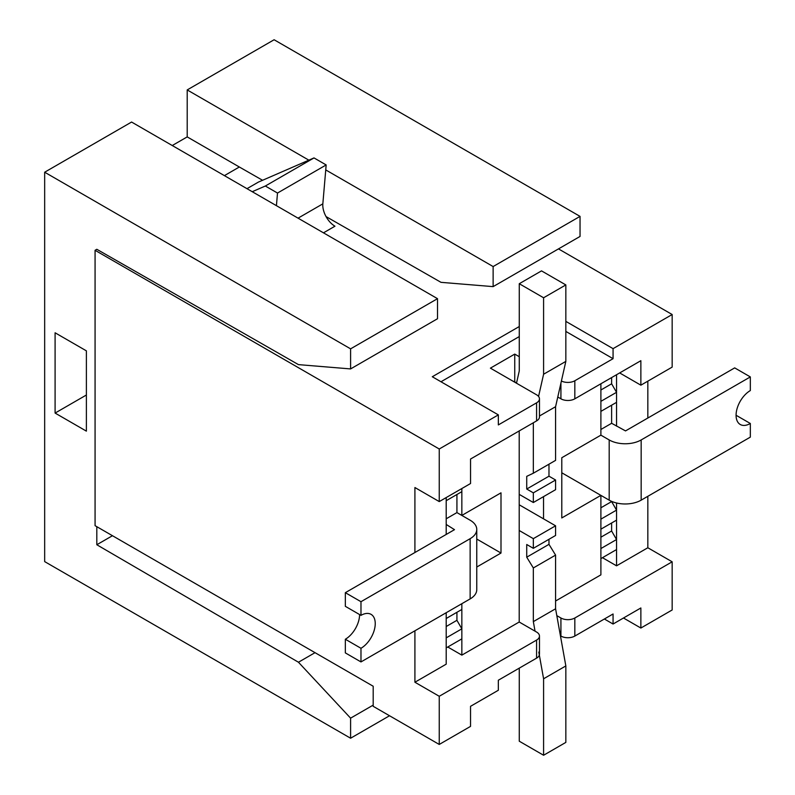 <?xml version="1.0" encoding="UTF-8"?>
<svg xmlns="http://www.w3.org/2000/svg" width="795" height="795" viewBox="0 0 795 795"><rect width="100%" height="100%" fill="white"/><g stroke="black" fill="none" stroke-linecap="round" stroke-linejoin="round"><path stroke-width="1.19" d="M350.595 368.92L350.595 348.846L437.508 298.672L437.508 318.735L350.595 368.92L298.453 364.627L96.811 249.292L95.072 250.296L95.072 525.674L373.193 686.244L373.193 706.318L439.247 744.448L470.531 726.382L470.531 706.318L498.336 690.259L498.336 680.222L536.585 658.141A9.828 5.674 0 0 0 539.467 654.126L539.467 636.07A9.828 5.674 180 0 1 536.585 640.084L439.247 696.281L439.247 744.448M172.257 145.525L187.203 136.899L239.345 167L224.399 175.635L239.345 167L262.559 180.276M616.542 374.743L616.542 426.12M616.542 502.987L616.542 565.821L647.836 547.755L647.836 496.309M647.836 418.031L647.836 381.163M600.891 429.479L611.623 423.288L625.526 430.91L734.689 367.886L750.331 376.919L641.168 439.943A22.618 13.058 180 0 1 609.189 439.943L600.891 435.153L600.891 383.776M543.542 496.627L543.542 518.847M555.586 601.01L600.891 574.855L600.891 495.365L561.787 517.952L561.787 457.731L600.891 435.153M514.743 381.799L514.743 354.093L519.264 356.707M519.264 326.536L432.291 376.741L498.346 414.881L498.346 424.918L536.585 402.836A9.828 5.674 180 0 0 539.467 398.822A9.828 5.674 180 0 0 536.585 394.807L490.406 368.145L514.743 354.093M414.911 630.793L414.911 682.229L446.204 664.163L446.204 612.726L446.204 618.49L461.845 609.457L461.845 603.693L461.845 655.13L519.205 622.018L519.205 430.94M446.204 534.439L446.204 497.571L446.204 500.691L461.845 491.658L461.845 488.537L461.845 515.428L500.999 492.83L500.999 553.042L476.762 567.034M498.346 414.881L439.247 448.996L439.247 501.585L414.911 487.534L414.911 552.515M446.204 518.787L456.926 512.596L461.845 515.428M447.764 647.001L461.845 655.13M574.825 398.822L574.825 380.755L613.064 358.684L613.064 348.647L672.163 314.522L672.163 367.111L640.869 385.178L640.869 360.691L574.825 398.822A9.828 5.674 180 0 1 560.922 398.822L557.782 397.013M619.663 372.934L640.869 385.178M439.247 501.585L470.541 483.519L470.541 459.033L536.585 420.903L536.585 402.836M556.818 615.628L560.922 618.003A9.828 5.674 180 0 0 574.825 618.003L672.163 561.807L647.836 547.755M604.379 619.007L613.064 624.025L613.064 613.988L574.825 636.07A9.828 5.674 0 0 1 560.922 636.07L560.435 635.781M539.467 636.07A9.828 5.674 180 0 0 536.585 632.055L519.205 622.018M613.064 624.025L640.869 607.966L640.869 628.04L672.163 609.974L672.163 561.807M602.461 557.693L616.542 565.821M561.787 472.786L600.891 495.365M414.911 682.229L439.247 696.281M95.072 250.296L439.247 448.996M640.869 628.04L623.489 618.003M558.488 248.895L672.163 314.522M565.841 321.379L613.064 348.647M246.997 188.673L258.474 182.055L314.005 157.917L326.169 164.943L322.84 203.848A17.212 9.938 -120 0 0 334.953 226.207L323.476 232.836M252.244 191.704L265.331 186.02L314.005 157.917M265.331 186.02L277.505 193.046L326.169 164.943M277.505 193.046L276.422 205.667M574.825 380.755A9.828 5.674 180 0 1 561.399 381.014M565.841 331.416L613.064 358.684M440.986 381.759L519.264 336.573M539.467 398.822L539.467 416.888A9.828 5.674 180 0 1 536.585 420.903M476.762 539.05L500.999 553.042M446.204 524.462L454.502 529.659L345.338 592.682L360.98 601.706L470.143 538.682A22.618 13.058 180 0 0 476.762 529.45L476.762 589.671A22.618 13.058 -0 0 1 470.143 598.903L360.98 661.927L345.338 652.894L345.338 639.25A20.163 11.637 120 0 0 359.588 614.555M446.204 500.691L456.926 494.5L456.926 512.596L470.143 520.218A22.618 13.058 180 0 1 476.762 529.45M446.204 618.49L456.926 612.289L456.926 620.319L461.845 628.835L461.845 638.872L446.204 647.905L446.204 637.868L461.845 628.835M446.204 626.51L456.926 620.319M360.98 661.927L360.98 648.283A20.163 11.637 120 0 0 374.157 630.514A20.163 11.637 120 0 0 371.066 614.356A20.163 11.637 120 0 0 360.98 615.36L360.98 601.706M360.98 615.36L345.338 606.327L345.338 592.682M360.98 648.283L345.338 639.25M437.508 298.672L131.582 122.042L44.669 172.217L44.669 561.608L350.595 738.227L389.53 715.748M350.595 348.846L44.669 172.217M187.203 136.899L187.203 89.924L308.848 160.163M325.741 169.911L493.129 266.554L580.042 216.379L274.116 39.75L187.203 89.924M326.049 216.588L440.986 282.334L493.129 286.627L580.042 236.443L580.042 216.379M493.129 286.627L493.129 266.554M350.595 738.227L350.595 718.153L373.193 705.115M350.595 718.153L298.453 662.235L315.029 652.665M298.453 662.235L96.811 544.744L112.463 535.711M96.811 544.744L96.811 526.678M55.093 413.072L86.387 431.138L86.387 350.853L55.093 332.787L55.093 413.072L86.387 395.016M750.331 376.919L750.331 390.564A20.163 11.637 120 0 0 737.164 408.332A20.163 11.637 120 0 0 740.254 424.49A20.163 11.637 120 0 0 750.331 423.487L750.331 437.131L641.168 500.154A22.618 13.058 -0 0 1 609.189 500.154L609.189 439.943M595.982 492.532L609.189 500.154M611.623 423.288L611.623 405.192L600.891 411.383L600.891 401.346L616.542 392.313L611.623 383.806L600.891 389.997M616.542 539.527L616.542 549.564L600.891 558.597L600.891 548.56L616.542 539.527L611.623 531.01L600.891 537.201M611.623 531.01L611.623 522.981L600.891 529.172L600.891 519.145L616.542 510.112L611.623 501.595L600.891 507.786M616.542 510.112L616.542 520.149L600.891 529.172M616.542 392.313L616.542 402.349L600.891 411.383M611.623 383.806L611.623 377.575M750.331 423.487L736.071 415.258M519.264 668.148L519.264 741.198L543.591 755.25L565.841 742.401L565.841 665.932L555.586 608.781L555.586 555.109L548.977 544.346L548.977 539.288M543.591 755.25L543.591 678.781L565.841 665.932M535.045 631.16L533.336 621.62L555.586 608.781M543.591 678.781L538.801 652.079M533.336 621.62L533.336 567.958L555.586 555.109M533.336 567.958L526.727 557.186L548.977 544.346M526.727 557.186L526.727 544.505L533.336 548.321L555.586 535.472L555.586 525.803L519.205 504.795M533.336 548.321L533.336 538.652L555.586 525.803M533.336 538.652L519.205 530.494M516.571 382.852L512.308 380.795M516.492 383.21L519.264 370.987L519.264 283.716L543.591 297.767L543.591 374.236L538.563 396.447M543.591 297.767L565.841 284.918L541.514 270.876L519.264 283.716M565.841 284.918L565.841 361.397L543.591 374.236M565.841 361.397L555.586 406.702L539.467 416.004M533.336 422.781L533.336 473.214L526.727 476.354L526.727 489.034L533.336 492.85L533.336 502.519L519.205 494.361M555.586 406.702L555.586 460.375L533.336 473.214M548.977 464.191L548.977 476.195L526.727 489.034M548.977 476.195L555.586 480.011L533.336 492.85M555.586 480.011L555.586 489.68L533.336 502.519M560.922 398.822L560.922 383.14M560.922 636.07L560.922 618.003M574.825 636.07L574.825 618.003M536.585 658.141L536.585 640.084M298.055 218.158L322.84 203.848M470.143 598.903L470.143 538.682M641.168 439.943L641.168 500.154"/></g></svg>
